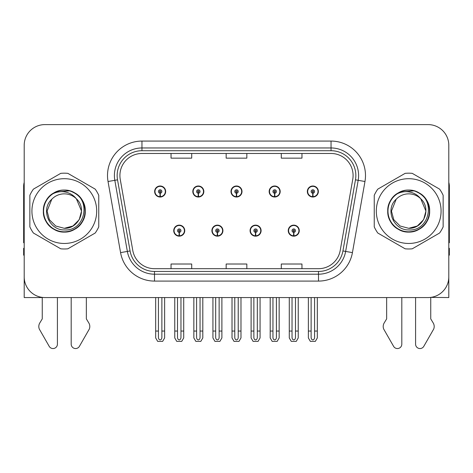 <?xml version="1.0" encoding="UTF-8"?>
<svg xmlns="http://www.w3.org/2000/svg" width="473" height="473" viewBox="0 0 473 473"><rect width="100%" height="100%" fill="white"/><g stroke="black" fill="none" stroke-linecap="round" stroke-linejoin="round"><path stroke-width="0.71" d="M173.727 230.647A5.51 5.51 0 0 0 179.237 236.163A5.51 5.51 0 0 0 184.754 230.647A5.51 5.51 0 0 0 179.237 225.136A5.51 5.51 0 0 0 173.727 230.647M211.898 230.647A5.51 5.51 0 0 0 217.414 236.163A5.51 5.51 0 0 0 222.925 230.647A5.51 5.51 0 0 0 217.414 225.136A5.51 5.51 0 0 0 211.898 230.647M250.075 230.647A5.51 5.51 0 0 0 255.586 236.163A5.51 5.51 0 0 0 261.102 230.647A5.51 5.51 0 0 0 255.586 225.136A5.51 5.51 0 0 0 250.075 230.647M269.161 191.512A5.51 5.51 0 0 0 274.671 197.022A5.51 5.51 0 0 0 280.187 191.512A5.51 5.51 0 0 0 274.671 185.995A5.51 5.51 0 0 0 269.161 191.512M230.99 191.512A5.51 5.51 0 0 0 236.5 197.022A5.51 5.51 0 0 0 242.01 191.512A5.51 5.51 0 0 0 236.5 185.995A5.51 5.51 0 0 0 230.99 191.512M192.813 191.512A5.51 5.51 0 0 0 198.329 197.022A5.51 5.51 0 0 0 203.839 191.512A5.51 5.51 0 0 0 198.329 185.995A5.51 5.51 0 0 0 192.813 191.512M154.641 191.512A5.51 5.51 0 0 0 160.152 197.022A5.51 5.51 0 0 0 165.662 191.512A5.51 5.51 0 0 0 160.152 185.995A5.51 5.51 0 0 0 154.641 191.512M288.246 230.647A5.51 5.51 0 0 0 293.763 236.163A5.51 5.51 0 0 0 299.273 230.647A5.51 5.51 0 0 0 293.763 225.136A5.51 5.51 0 0 0 288.246 230.647M307.338 191.512A5.51 5.51 0 0 0 312.848 197.022A5.51 5.51 0 0 0 318.359 191.512A5.51 5.51 0 0 0 312.848 185.995A5.51 5.51 0 0 0 307.338 191.512M430.743 297.393L448.8 297.558L448.8 145.276A20.67 20.67 0 0 0 428.124 124.606L44.876 124.606A20.67 20.67 0 0 0 24.2 145.276L24.2 297.558L42.257 297.558L42.257 318.885L39.809 322.929A6.888 6.888 0 0 0 39.306 329.066L49.204 346.348A4.399 4.399 0 0 0 57.416 344.149L57.416 297.558L71.192 297.558L71.192 344.149A4.399 4.399 0 0 0 79.405 346.348L89.302 329.066A6.888 6.888 0 0 0 88.8 322.929L86.352 318.885L86.352 297.558M386.648 297.558L386.648 318.885L384.2 322.929A6.888 6.888 0 0 0 383.698 329.066L393.595 346.348A4.399 4.399 0 0 0 401.808 344.149L401.808 297.558L415.584 297.558L415.584 344.149A4.399 4.399 0 0 0 423.796 346.348L433.694 329.066A6.888 6.888 0 0 0 433.191 322.929L430.743 318.885L430.743 297.558M119.911 175.524A22.048 22.048 0 0 1 141.959 153.477L331.041 153.477A22.048 22.048 0 0 1 352.752 179.356L340.217 250.465A22.048 22.048 0 0 1 318.5 268.688L154.5 268.688A22.048 22.048 0 0 1 132.783 250.465L120.248 179.356A22.048 22.048 0 0 1 119.911 175.524M117.156 175.524A24.809 24.809 0 0 0 117.535 179.835L130.069 250.944A24.809 24.809 0 0 0 154.5 271.443L318.5 271.443A24.809 24.809 0 0 0 342.931 250.944L355.465 179.835A24.809 24.809 0 0 0 331.041 150.716L141.959 150.716A24.809 24.809 0 0 0 117.156 175.524M108.033 181.508A34.452 34.452 0 0 1 141.959 141.072L331.041 141.072A34.452 34.452 0 0 1 364.967 181.508L352.432 252.617A34.452 34.452 0 0 1 318.5 281.086L154.5 281.086A34.452 34.452 0 0 1 120.568 252.617L108.033 181.508L114.815 180.314A27.564 27.564 0 0 1 141.959 147.96L331.041 147.96A27.564 27.564 0 0 1 358.185 180.314L345.645 251.423A27.564 27.564 0 0 1 318.5 274.198L154.5 274.198A27.564 27.564 0 0 1 127.355 251.423L114.815 180.314A27.564 27.564 0 0 1 114.401 175.524M428.124 124.606L44.876 124.606M24.2 145.276L24.2 276.882A20.67 20.67 0 0 0 44.876 297.558L428.124 297.558A20.67 20.67 0 0 0 448.8 276.882L448.8 145.276M226.165 153.477L226.165 158.142L246.835 158.142L246.835 153.477M171.037 153.477L171.037 158.142L191.713 158.142L191.713 153.477M281.287 153.477L281.287 158.142L301.963 158.142L301.963 153.477M246.835 268.688L246.835 264.017L226.165 264.017L226.165 268.688M191.713 268.688L191.713 264.017L171.037 264.017L171.037 268.688M301.963 268.688L301.963 264.017L281.287 264.017L281.287 268.688M295.483 297.558L295.483 337.444C295.377 338.922 294.797 339.744 293.763 339.904C292.722 339.744 292.148 338.922 292.036 337.444L292.036 331.047L289.281 331.047L289.281 337.935L291.273 341.382L296.252 341.382L298.238 337.935L298.238 297.558M293.686 232.367L293.538 235.814A5.168 5.168 0 0 1 288.595 230.647A5.168 5.168 0 0 1 293.763 225.479A5.168 5.168 0 0 1 298.93 230.647A5.168 5.168 0 0 1 293.987 235.814L293.834 232.367A1.721 1.721 0 0 0 295.483 230.647A1.721 1.721 0 0 0 293.763 228.926A1.721 1.721 0 0 0 292.036 230.647A1.721 1.721 0 0 0 293.686 232.367L293.733 231.338A0.692 0.692 0 0 1 293.071 230.647A0.692 0.692 0 0 1 293.763 229.961A0.692 0.692 0 0 1 294.448 230.647A0.692 0.692 0 0 1 293.792 231.338L293.834 232.367M299.096 232.024L298.741 232.024M298.741 229.269L299.096 229.269M288.778 232.024L288.424 232.024M288.424 229.269L288.778 229.269M289.281 297.558L289.281 331.047M292.036 297.558L292.036 331.047M295.483 331.047L298.238 331.047M314.569 297.558L314.569 337.444C314.462 338.922 313.889 339.744 312.848 339.904C311.808 339.744 311.234 338.922 311.128 337.444L311.128 331.047L308.366 331.047L308.366 337.935L310.359 341.382L315.337 341.382L317.324 337.935L317.324 297.558M312.771 193.232L312.623 196.673A5.168 5.168 0 0 1 307.681 191.512A5.168 5.168 0 0 1 312.848 186.344A5.168 5.168 0 0 1 318.016 191.512A5.168 5.168 0 0 1 313.073 196.673L312.925 193.232A1.721 1.721 0 0 0 314.569 191.512A1.721 1.721 0 0 0 312.848 189.785A1.721 1.721 0 0 0 311.128 191.512A1.721 1.721 0 0 0 312.771 193.232L312.819 192.198A0.692 0.692 0 0 1 312.156 191.512A0.692 0.692 0 0 1 312.848 190.82A0.692 0.692 0 0 1 313.534 191.512A0.692 0.692 0 0 1 312.878 192.198L312.925 193.232M318.187 192.889L317.826 192.889M317.826 190.134L318.187 190.134M307.864 192.889L307.509 192.889M307.509 190.134L307.864 190.134M308.366 297.558L308.366 331.047M311.128 297.558L311.128 331.047M314.569 331.047L317.324 331.047M257.312 297.558L257.312 337.444C257.2 338.922 256.626 339.744 255.586 339.904C254.551 339.744 253.971 338.922 253.865 337.444L253.865 331.047L251.11 331.047L251.11 337.935L253.096 341.382L258.075 341.382L260.067 337.935L260.067 297.558M255.515 232.367L255.361 235.814A5.168 5.168 0 0 1 250.418 230.647A5.168 5.168 0 0 1 255.586 225.479A5.168 5.168 0 0 1 260.753 230.647A5.168 5.168 0 0 1 255.81 235.814L255.662 232.367A1.721 1.721 0 0 0 257.312 230.647A1.721 1.721 0 0 0 255.586 228.926A1.721 1.721 0 0 0 253.865 230.647A1.721 1.721 0 0 0 255.515 232.367L255.556 231.338A0.692 0.692 0 0 1 254.9 230.647A0.692 0.692 0 0 1 255.586 229.961A0.692 0.692 0 0 1 256.277 230.647A0.692 0.692 0 0 1 255.615 231.338L255.662 232.367M260.925 232.024L260.57 232.024M260.57 229.269L260.925 229.269M250.607 232.024L250.247 232.024M250.247 229.269L250.607 229.269M251.11 297.558L251.11 331.047M253.865 297.558L253.865 331.047M257.312 331.047L260.067 331.047M219.135 297.558L219.135 337.444C219.029 338.922 218.449 339.744 217.414 339.904C216.374 339.744 215.8 338.922 215.688 337.444L215.688 331.047L212.933 331.047L212.933 337.935L214.925 341.382L219.904 341.382L221.89 337.935L221.89 297.558M217.338 232.367L217.19 235.814A5.168 5.168 0 0 1 212.247 230.647A5.168 5.168 0 0 1 217.414 225.479A5.168 5.168 0 0 1 222.582 230.647A5.168 5.168 0 0 1 217.639 235.814L217.485 232.367A1.721 1.721 0 0 0 219.135 230.647A1.721 1.721 0 0 0 217.414 228.926A1.721 1.721 0 0 0 215.688 230.647A1.721 1.721 0 0 0 217.338 232.367L217.385 231.338A0.692 0.692 0 0 1 216.723 230.647A0.692 0.692 0 0 1 217.414 229.961A0.692 0.692 0 0 1 218.1 230.647A0.692 0.692 0 0 1 217.444 231.338L217.485 232.367M222.753 232.024L222.393 232.024M222.393 229.269L222.753 229.269M212.43 232.024L212.075 232.024M212.075 229.269L212.43 229.269M212.933 297.558L212.933 331.047M215.688 297.558L215.688 331.047M219.135 331.047L221.89 331.047M180.964 297.558L180.964 337.444C180.852 338.922 180.278 339.744 179.237 339.904C178.203 339.744 177.623 338.922 177.517 337.444L177.517 331.047L174.762 331.047L174.762 337.935L176.748 341.382L181.727 341.382L183.719 337.935L183.719 297.558M179.166 232.367L179.013 235.814A5.168 5.168 0 0 1 174.07 230.647A5.168 5.168 0 0 1 179.237 225.479A5.168 5.168 0 0 1 184.405 230.647A5.168 5.168 0 0 1 179.462 235.814L179.314 232.367A1.721 1.721 0 0 0 180.964 230.647A1.721 1.721 0 0 0 179.237 228.926A1.721 1.721 0 0 0 177.517 230.647A1.721 1.721 0 0 0 179.166 232.367L179.208 231.338A0.692 0.692 0 0 1 178.552 230.647A0.692 0.692 0 0 1 179.237 229.961A0.692 0.692 0 0 1 179.929 230.647A0.692 0.692 0 0 1 179.267 231.338L179.314 232.367M184.576 232.024L184.222 232.024M184.222 229.269L184.576 229.269M174.259 232.024L173.904 232.024M173.904 229.269L174.259 229.269M174.762 297.558L174.762 331.047M177.517 297.558L177.517 331.047M180.964 331.047L183.719 331.047M276.398 297.558L276.398 337.444C276.285 338.922 275.712 339.744 274.671 339.904C273.636 339.744 273.063 338.922 272.951 337.444L272.951 331.047L270.195 331.047L270.195 337.935L272.182 341.382L277.166 341.382L279.153 337.935L279.153 297.558M274.6 193.232L274.446 196.673A5.168 5.168 0 0 1 269.504 191.512A5.168 5.168 0 0 1 274.671 186.344A5.168 5.168 0 0 1 279.845 191.512A5.168 5.168 0 0 1 274.902 196.673L274.748 193.232A1.721 1.721 0 0 0 276.398 191.512A1.721 1.721 0 0 0 274.671 189.785A1.721 1.721 0 0 0 272.951 191.512A1.721 1.721 0 0 0 274.6 193.232L274.642 192.198A0.692 0.692 0 0 1 273.985 191.512A0.692 0.692 0 0 1 274.671 190.82A0.692 0.692 0 0 1 275.363 191.512A0.692 0.692 0 0 1 274.707 192.198L274.748 193.232M280.01 192.889L279.655 192.889M279.655 190.134L280.01 190.134M269.693 192.889L269.338 192.889M269.338 190.134L269.693 190.134M270.195 297.558L270.195 331.047M272.951 297.558L272.951 331.047M276.398 331.047L279.153 331.047M238.221 297.558L238.221 337.444C238.114 338.922 237.541 339.744 236.5 339.904C235.459 339.744 234.886 338.922 234.779 337.444L234.779 331.047L232.018 331.047L232.018 337.935L234.011 341.382L238.989 341.382L240.982 337.935L240.982 297.558M236.423 193.232L236.275 196.673A5.168 5.168 0 0 1 231.332 191.512A5.168 5.168 0 0 1 236.5 186.344A5.168 5.168 0 0 1 241.668 191.512A5.168 5.168 0 0 1 236.725 196.673L236.577 193.232A1.721 1.721 0 0 0 238.221 191.512A1.721 1.721 0 0 0 236.5 189.785A1.721 1.721 0 0 0 234.779 191.512A1.721 1.721 0 0 0 236.423 193.232L236.47 192.198A0.692 0.692 0 0 1 235.808 191.512A0.692 0.692 0 0 1 236.5 190.82A0.692 0.692 0 0 1 237.192 191.512A0.692 0.692 0 0 1 236.53 192.198L236.577 193.232M241.839 192.889L241.478 192.889M241.478 190.134L241.839 190.134M231.522 192.889L231.161 192.889M231.161 190.134L231.522 190.134M232.018 297.558L232.018 331.047M234.779 297.558L234.779 331.047M238.221 331.047L240.982 331.047M200.049 297.558L200.049 337.444C199.937 338.922 199.364 339.744 198.329 339.904C197.288 339.744 196.715 338.922 196.602 337.444L196.602 331.047L193.847 331.047L193.847 337.935L195.834 341.382L200.818 341.382L202.805 337.935L202.805 297.558M198.252 193.232L198.098 196.673A5.168 5.168 0 0 1 193.155 191.512A5.168 5.168 0 0 1 198.329 186.344A5.168 5.168 0 0 1 203.496 191.512A5.168 5.168 0 0 1 198.554 196.673L198.4 193.232A1.721 1.721 0 0 0 200.049 191.512A1.721 1.721 0 0 0 198.329 189.785A1.721 1.721 0 0 0 196.602 191.512A1.721 1.721 0 0 0 198.252 193.232L198.293 192.198A0.692 0.692 0 0 1 197.637 191.512A0.692 0.692 0 0 1 198.329 190.82A0.692 0.692 0 0 1 199.015 191.512A0.692 0.692 0 0 1 198.358 192.198L198.4 193.232M203.662 192.889L203.307 192.889M203.307 190.134L203.662 190.134M193.345 192.889L192.99 192.889M192.99 190.134L193.345 190.134M193.847 297.558L193.847 331.047M196.602 297.558L196.602 331.047M200.049 331.047L202.805 331.047M161.872 297.558L161.872 337.444C161.766 338.922 161.192 339.744 160.152 339.904C159.111 339.744 158.538 338.922 158.431 337.444L158.431 331.047L155.676 331.047L155.676 337.935L157.663 341.382L162.641 341.382L164.634 337.935L164.634 297.558M160.075 193.232L159.927 196.673A5.168 5.168 0 0 1 154.984 191.512A5.168 5.168 0 0 1 160.152 186.344A5.168 5.168 0 0 1 165.319 191.512A5.168 5.168 0 0 1 160.377 196.673L160.229 193.232A1.721 1.721 0 0 0 161.872 191.512A1.721 1.721 0 0 0 160.152 189.785A1.721 1.721 0 0 0 158.431 191.512A1.721 1.721 0 0 0 160.075 193.232L160.122 192.198A0.692 0.692 0 0 1 159.466 191.512A0.692 0.692 0 0 1 160.152 190.82A0.692 0.692 0 0 1 160.844 191.512A0.692 0.692 0 0 1 160.181 192.198L160.229 193.232M165.491 192.889L165.136 192.889M165.136 190.134L165.491 190.134M155.174 192.889L154.813 192.889M154.813 190.134L155.174 190.134M155.676 297.558L155.676 331.047M158.431 297.558L158.431 331.047M161.872 331.047L164.634 331.047M24.2 182.412A13.782 13.782 0 0 0 23.65 186.273L23.65 242.779A13.782 13.782 0 0 1 24.2 242.744M24.2 255.178L23.65 255.178L23.65 248.29L24.2 248.29M448.8 182.412A13.782 13.782 0 0 1 449.35 186.273L449.35 242.779A13.782 13.782 0 0 0 448.8 242.744M448.8 248.29L449.35 248.29L449.35 255.178L448.8 255.178M64.304 243.465A32.389 32.389 0 0 0 96.693 211.082A32.389 32.389 0 0 0 64.304 178.693A32.389 32.389 0 0 0 31.922 211.082A32.389 32.389 0 0 0 64.304 243.465M64.304 248.975A37.899 37.899 0 0 0 67.858 248.81L95.203 233.023A37.899 37.899 0 0 0 98.756 226.869L98.756 195.29A37.899 37.899 0 0 0 95.203 189.135L67.858 173.349A37.899 37.899 0 0 0 60.751 173.349L33.406 189.135A37.899 37.899 0 0 0 29.852 195.29L29.852 226.869A37.899 37.899 0 0 0 33.406 233.023L60.751 248.81A37.899 37.899 0 0 0 64.304 248.975M73.102 192.31L70.784 191.151C65.392 189.484 60.154 189.856 55.069 192.269L52.822 193.824A20.729 20.729 0 0 0 64.304 231.805A20.729 20.729 0 0 0 73.102 192.31C91.78 200.233 84.85 231.599 64.304 229.931C49.186 230.298 40.311 209.492 51.794 199.239L47.075 211.082L49.387 219.691L55.69 225.999L64.304 228.305L55.69 225.999L49.387 219.691L47.075 211.082L51.794 199.239L47.075 211.082L49.387 219.691L55.69 225.999L64.304 228.305L72.919 225.999L79.222 219.691L81.533 211.082L76.372 198.784A17.229 17.229 0 0 0 51.794 199.239L47.075 211.082M64.304 228.305L72.919 225.999L79.222 219.691L81.533 211.082L76.372 198.784L81.533 211.082L79.222 219.691L72.919 225.999L64.304 228.305L72.919 225.999L79.222 219.691L81.533 211.082L76.372 198.784L81.533 211.082L79.222 219.691L72.919 225.999L64.304 228.305C79.056 229.056 87.576 208.776 76.372 198.784C73.262 194.906 69.235 192.6 64.304 191.867C60.284 191.329 56.453 191.985 52.822 193.824M81.533 211.082L76.372 198.784M69.732 190.838L55.447 192.085L69.732 190.838M85.258 211.082C84.974 203.177 81.486 197.129 74.781 192.931C61.721 184.565 42.635 195.586 43.35 211.082C42.635 226.573 61.721 237.594 74.781 229.228C88.557 222.097 88.557 200.061 74.781 192.931C61.721 184.565 42.635 195.586 43.35 211.082C43.634 218.981 47.123 225.03 53.827 229.228C66.888 237.594 85.974 226.573 85.258 211.082C85.974 195.586 66.888 184.565 53.827 192.931C40.051 200.061 40.051 222.097 53.827 229.228C60.81 232.935 67.799 232.935 74.781 229.228C88.557 222.097 88.557 200.061 74.781 192.931C61.721 184.565 42.635 195.586 43.35 211.082C43.634 218.981 47.123 225.03 53.827 229.228C66.888 237.594 85.974 226.573 85.258 211.082C85.974 195.586 66.888 184.565 53.827 192.931C40.051 200.061 40.051 222.097 53.827 229.228C60.81 232.935 67.799 232.935 74.781 229.228C88.557 222.097 88.557 200.061 74.781 192.931C61.721 184.565 42.635 195.586 43.35 211.082C42.635 226.573 61.721 237.594 74.781 229.228C88.557 222.097 88.557 200.061 74.781 192.931C61.721 184.565 42.635 195.586 43.35 211.082C42.635 226.573 61.721 237.594 74.781 229.228C81.486 225.03 84.974 218.981 85.258 211.082C85.974 195.586 66.888 184.565 53.827 192.931C40.051 200.061 40.051 222.097 53.827 229.228C60.81 232.935 67.799 232.935 74.781 229.228C88.557 222.097 88.557 200.061 74.781 192.931C61.721 184.565 42.635 195.586 43.35 211.082C43.634 218.981 47.123 225.03 53.827 229.228C66.888 237.594 85.974 226.573 85.258 211.082C84.649 201.256 79.825 194.616 70.784 191.151M408.696 243.465A32.389 32.389 0 0 0 441.078 211.082A32.389 32.389 0 0 0 408.696 178.693A32.389 32.389 0 0 0 376.307 211.082A32.389 32.389 0 0 0 408.696 243.465M408.696 248.975A37.899 37.899 0 0 0 412.249 248.81L439.594 233.023A37.899 37.899 0 0 0 443.148 226.869L443.148 195.29A37.899 37.899 0 0 0 439.594 189.135L412.249 173.349A37.899 37.899 0 0 0 405.142 173.349L377.797 189.135A37.899 37.899 0 0 0 374.244 195.29L374.244 226.869A37.899 37.899 0 0 0 377.797 233.023L405.142 248.81A37.899 37.899 0 0 0 408.696 248.975M417.493 192.31C436.171 200.233 429.242 231.599 408.696 229.931C393.577 230.298 384.703 209.492 396.185 199.239L391.467 211.082L393.778 219.691L400.081 225.999L408.696 228.305L400.081 225.999L393.778 219.691L391.467 211.082L396.185 199.239L391.467 211.082L396.185 199.239L391.467 211.082L393.778 219.691L400.081 225.999L408.696 228.305L417.31 225.999L423.613 219.691L425.925 211.082L420.763 198.784A17.229 17.229 0 0 0 396.185 199.239L391.467 211.082L393.778 219.691L400.081 225.999L408.696 228.305L417.31 225.999L423.613 219.691L425.925 211.082L420.763 198.784L425.925 211.082L423.613 219.691L417.31 225.999L408.696 228.305L417.31 225.999L423.613 219.691L425.925 211.082L420.763 198.784L425.925 211.082L423.613 219.691L417.31 225.999L408.696 228.305L417.31 225.999L423.613 219.691L425.925 211.082L420.763 198.784L425.925 211.082L423.613 219.691L417.31 225.999L408.696 228.305C423.447 229.056 431.967 208.776 420.763 198.784C417.653 194.906 413.627 192.6 408.696 191.867C404.675 191.329 400.844 191.985 397.214 193.824A20.729 20.729 0 0 0 408.696 231.805A20.729 20.729 0 0 0 417.493 192.31L415.176 191.151C409.784 189.484 404.545 189.856 399.46 192.269L397.214 193.824M425.925 211.082L420.763 198.784M414.123 190.838L399.839 192.085L414.123 190.838M429.65 211.082C429.366 203.177 425.877 197.129 419.173 192.931C406.112 184.565 387.026 195.586 387.742 211.082C387.026 226.573 406.112 237.594 419.173 229.228C432.949 222.097 432.949 200.061 419.173 192.931C406.112 184.565 387.026 195.586 387.742 211.082C388.026 218.981 391.514 225.03 398.219 229.228C411.279 237.594 430.365 226.573 429.65 211.082C430.365 195.586 411.279 184.565 398.219 192.931C384.443 200.061 384.443 222.097 398.219 229.228C405.201 232.935 412.19 232.935 419.173 229.228C432.949 222.097 432.949 200.061 419.173 192.931C406.112 184.565 387.026 195.586 387.742 211.082C388.026 218.981 391.514 225.03 398.219 229.228C411.279 237.594 430.365 226.573 429.65 211.082C430.365 195.586 411.279 184.565 398.219 192.931C384.443 200.061 384.443 222.097 398.219 229.228C405.201 232.935 412.19 232.935 419.173 229.228C432.949 222.097 432.949 200.061 419.173 192.931C406.112 184.565 387.026 195.586 387.742 211.082C387.026 226.573 406.112 237.594 419.173 229.228C432.949 222.097 432.949 200.061 419.173 192.931C406.112 184.565 387.026 195.586 387.742 211.082C387.026 226.573 406.112 237.594 419.173 229.228C425.877 225.03 429.366 218.981 429.65 211.082C430.365 195.586 411.279 184.565 398.219 192.931C384.443 200.061 384.443 222.097 398.219 229.228C405.201 232.935 412.19 232.935 419.173 229.228C432.949 222.097 432.949 200.061 419.173 192.931C406.112 184.565 387.026 195.586 387.742 211.082C388.026 218.981 391.514 225.03 398.219 229.228C411.279 237.594 430.365 226.573 429.65 211.082C429.041 201.256 424.216 194.616 415.176 191.151M331.041 141.072L331.041 150.716M114.815 180.314L117.535 179.835M154.5 281.086L154.5 271.443M318.5 271.443L318.5 281.086M342.931 250.944L352.432 252.617M120.568 252.617L130.069 250.944M355.465 179.835L364.967 181.508M141.959 141.072L141.959 150.716M293.538 235.814A5.168 5.168 0 0 1 288.595 230.647M312.623 196.673A5.168 5.168 0 0 1 307.681 191.512M255.361 235.814A5.168 5.168 0 0 1 250.418 230.647M217.19 235.814A5.168 5.168 0 0 1 212.247 230.647M179.013 235.814A5.168 5.168 0 0 1 174.07 230.647M274.446 196.673A5.168 5.168 0 0 1 269.504 191.512M236.275 196.673A5.168 5.168 0 0 1 231.332 191.512M198.098 196.673A5.168 5.168 0 0 1 193.155 191.512M159.927 196.673A5.168 5.168 0 0 1 154.984 191.512"/></g></svg>
